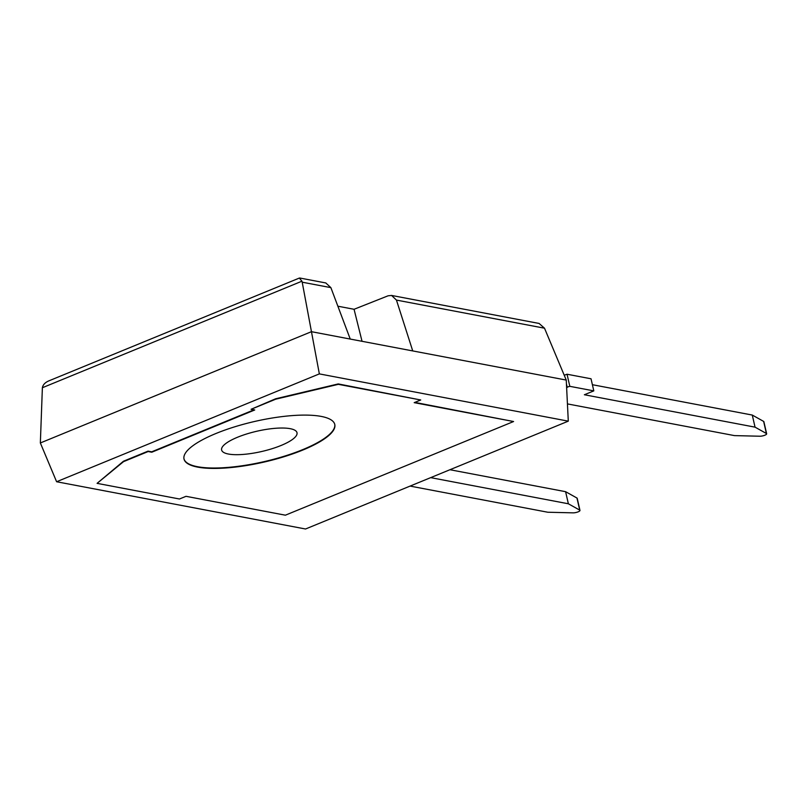 <?xml version="1.0" encoding="UTF-8"?>
<svg xmlns="http://www.w3.org/2000/svg" width="807" height="807" viewBox="0 0 807 807"><rect width="100%" height="100%" fill="white"/><g stroke="black" fill="none" stroke-linecap="round" stroke-linejoin="round"><path stroke-width="1.21" d="M301.939 281.199L299.336 278.062L48.743 380.914C45.061 382.528 42.942 384.798 42.378 387.733L301.939 281.199L302.201 282.188L330.88 287.635L350.238 339.061L566.252 380.067L544.503 328.197L539.076 323.446M337.871 306.206L354.061 309.283L388.076 295.806L391.577 295.443L396.449 300.083L544.503 328.197M350.238 339.061L311.441 331.687L40.35 442.962L42.378 387.733M330.88 287.635L325.796 282.954M40.35 442.962L56.601 481.739L305.54 528.999L568.289 421.153L319.35 373.893L302.201 282.188M183.966 458.82A77.341 20.841 167.1 0 0 263.96 461.675A77.341 20.841 167.1 0 0 334.744 424.29M290.197 428.678A38.675 10.42 167.1 0 0 246.74 433.954A38.675 10.42 167.1 0 0 221.622 450.024A38.675 10.42 167.1 0 0 261.639 451.517A38.675 10.42 167.1 0 0 297.016 432.764A38.675 10.42 167.1 0 0 290.197 428.678M412.73 350.924L396.449 300.083M56.601 481.739L319.35 373.893M253.983 409.835L151.686 451.819L148.054 451.133L123.441 461.241L97.092 483.353L179.477 498.998L186.003 496.315L285.385 515.189L513.585 421.526L414.193 402.653L420.719 399.979L338.335 384.334L275.722 399.183L251.098 409.28L254.719 409.976L151.777 452.223L148.155 451.537L123.532 461.644L97.092 483.353M420.719 399.979L338.244 383.93L275.631 398.779L251.098 409.28M513.585 421.526L414.838 402.39M566.252 380.067L568.289 421.153M354.061 309.283L362.04 341.3M197.634 467.112A77.341 20.841 167.1 0 0 284.407 456.611A77.341 20.841 167.1 0 0 334.794 424.492A77.341 20.841 167.1 0 0 254.75 421.446A77.341 20.841 167.1 0 0 184.016 459.032A77.341 20.841 167.1 0 0 197.634 467.112M566.605 387.259L569.813 386.331L593.801 390.881L584.369 394.754L755.049 427.155L766.398 433.5A4.297 1.16 -12.9 0 1 766.65 433.783A4.297 1.16 -12.9 0 1 764.36 435.407A4.297 1.16 -12.9 0 1 759.77 436.224L734.461 435.609L567.432 403.904M755.049 427.155L752.275 415.06L592.388 384.707M752.275 415.06L763.634 421.405A4.297 1.16 -12.9 0 1 763.876 421.688L766.65 433.783M593.801 390.881L591.037 378.786L567.039 374.226L564.224 375.235M569.813 386.331L567.039 374.226M567.24 387.38L566.433 383.9M564.729 376.445L564.466 375.285M410.077 486.086L547.782 512.233L573.101 512.848A4.297 1.16 167.1 0 0 577.681 512.021A4.297 1.16 167.1 0 0 579.971 510.407A4.297 1.16 167.1 0 0 579.729 510.125L576.955 498.03L565.596 491.685L449.943 469.724M430.666 477.633L568.37 503.78L579.729 510.125M579.971 510.407L577.207 498.312A4.297 1.16 167.1 0 0 576.955 498.03M568.37 503.78L565.596 491.685M766.398 433.5L763.634 421.405M539.177 323.466L391.506 295.433M325.867 282.964L299.78 278.012"/></g></svg>
